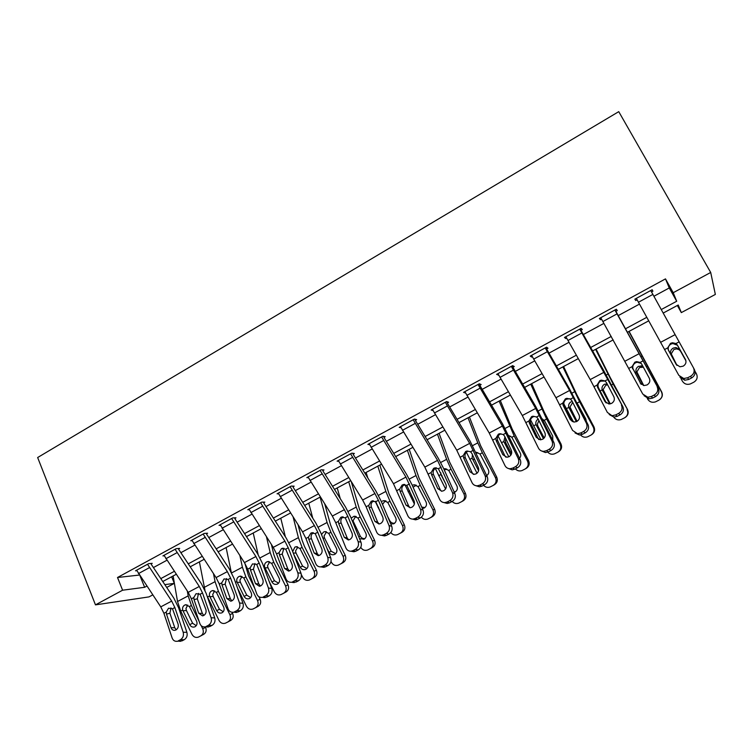 <?xml version="1.0" encoding="UTF-8"?>
<svg xmlns="http://www.w3.org/2000/svg" width="753" height="753" viewBox="0 0 753 753"><rect width="100%" height="100%" fill="white"/><g stroke="black" fill="none" stroke-linecap="round" stroke-linejoin="round"><path stroke-width="1.13" d="M171.628 576.77L174.338 583.368L166.705 587.444M152.727 594.908L149.009 596.894L95.471 604.866L37.65 457.532L618.75 111.651L710.7 272.464L673.22 292.71L665.483 278.883L117.515 577.495L139.39 575.057M710.7 272.464L715.35 294.432L681.324 312.608L678.227 305.012L663.167 313.088M677.342 305.483L681.324 312.608M153.424 567.564L166.865 560.279M180.88 552.683L194.745 545.172M208.779 537.557L223.076 529.811M237.148 522.187L251.888 514.195M265.988 506.553L281.18 498.317M295.308 490.655L310.98 482.165M325.136 474.484L341.288 465.731M355.472 458.04L372.123 449.014M386.336 441.314L403.495 432.015M417.727 424.297L435.422 414.705M449.682 406.978L467.914 397.085M482.202 389.348L500.999 379.154M515.297 371.408L534.677 360.903M549.003 353.138L568.976 342.304M583.311 334.539L603.906 323.376M618.26 315.592L639.485 304.09M653.905 296.268L669.257 287.947L665.483 278.883M651.524 291.957L652.907 291.204L652.183 289.736L634.883 299.148L635.73 300.541L637.104 299.788M647.787 397.236L651.392 396.492L652.578 398.083L649.001 398.826L647.787 397.236L642.77 394.054L600.762 317.71L614.909 310.02L658.273 388.275L615.879 311.328L617.291 310.565L616.331 309.238L599.36 318.472L600.433 319.724L601.534 319.131M612.462 415.618L615.785 414.884L617.187 416.343L613.893 417.068L607.36 412.409L590.22 379.578L565.861 336.704L579.744 329.146L622.816 406.629L603.652 370.41L580.94 330.322L582.323 329.569L581.137 328.383L564.477 337.448L565.767 338.568L566.614 338.106M577.758 433.653L580.817 432.947L582.436 434.274L579.386 434.98L572.591 430.424L555.949 397.716L531.58 355.341L545.219 347.924L569.588 390.496L586.427 423.252L588.008 424.654L569.362 388.576L546.631 348.968L547.996 348.225L546.584 347.18L530.225 356.084L531.731 357.063L532.324 356.743M543.647 451.367L546.49 450.671L548.316 451.885L545.492 452.562L543.647 451.367C541.285 451.263 539.553 450.181 538.461 448.12L522.3 415.524L497.921 373.657L511.315 366.372L535.684 408.437L552.034 441.079L553.822 442.35L535.684 406.413L512.934 367.285L514.271 366.551L512.661 365.638L496.594 374.382L498.646 375.05M510.139 468.752L512.784 468.084L514.798 469.175L512.172 469.834L510.139 468.752C507.767 468.686 506.025 467.604 504.924 465.495L489.234 433.022L464.865 391.635L478.014 384.482L502.392 426.057L518.271 458.577L520.248 459.725L502.609 423.939L480.414 386.327L479.84 385.272L481.158 384.557L479.341 383.766L463.556 392.351L465.58 393.019M477.214 485.836L479.67 485.186L481.873 486.165L479.426 486.805L477.214 485.836C474.823 485.798 473.091 484.716 471.99 482.56L456.751 450.209L432.391 409.303L445.315 402.281L469.674 443.376L485.101 475.774L487.266 476.8L470.107 441.164L447.903 403.994L447.329 402.94L448.619 402.243L446.604 401.575L431.102 410.009L433.031 410.564M444.844 502.609L447.141 501.987L449.522 502.853L447.235 503.465L444.844 502.609C442.453 502.609 440.721 501.517 439.639 499.333L424.843 467.105L400.483 426.659L413.181 419.76L437.54 460.384L452.515 492.66L454.859 493.582L443.536 468.31L438.171 458.078L415.948 421.341L415.383 420.306L416.644 419.619L414.451 419.063L399.222 427.356L401.02 427.742M413.03 519.099L415.176 518.497L417.736 519.25L415.6 519.843L413.03 519.099C410.649 519.128 408.917 518.026 407.844 515.814L393.471 483.708L369.13 443.724L381.602 436.928L405.952 477.101L420.494 509.254L423.017 510.063L412.07 484.866L406.78 474.71L384.548 438.397L383.992 437.371L385.235 436.693L382.853 436.251L367.888 444.392L369.591 444.665M381.762 535.298L383.766 534.715L386.496 535.364L384.491 535.938L381.762 535.298C379.38 535.345 377.658 534.254 376.604 532.004L366.118 506.769L362.645 500.02L338.313 460.478L350.578 453.814L374.909 493.526L378.411 500.293L389.037 525.556L391.729 526.262L381.14 501.15L375.926 491.06L353.684 455.16L353.138 454.134L354.362 453.475L351.811 453.146L337.09 461.147L338.718 461.316M351.011 551.215L352.903 550.659L355.783 551.215L353.901 551.761L351.011 551.215C348.639 551.29 346.935 550.198 345.891 547.92L335.763 522.761L332.337 516.059L308.024 476.96L320.081 470.399L344.394 509.677L347.848 516.398L358.108 541.586L360.969 542.188L350.738 517.142L345.589 507.127L323.348 471.642L322.802 470.625L324.006 469.966L321.286 469.74L306.829 477.609L308.382 477.713M320.778 566.868L322.557 566.331L325.597 566.783L323.828 567.32L320.778 566.868C318.425 566.962 316.731 565.87 315.705 563.564L305.916 538.489L302.537 531.834L278.252 493.159L290.103 486.711L314.396 525.556L317.794 532.23L327.715 557.342L330.727 557.841L320.834 532.879L315.771 522.93L293.529 487.84L292.983 486.833L294.169 486.184L291.289 486.061L277.066 493.799L278.563 493.836M291.044 582.257L295.91 582.097L291.044 582.257C288.71 582.37 287.034 581.269 286.018 578.953L276.567 553.944L273.235 547.337L248.97 509.084L260.623 502.75L284.898 541.172L288.248 547.798L297.83 572.826L300.993 573.24L291.439 548.344L286.441 538.47L264.199 503.766L263.663 502.769L264.83 502.129L261.799 502.11L247.812 509.715L249.252 509.706M261.809 597.383L266.722 597.157L261.809 597.383C259.484 597.524 257.827 596.414 256.839 594.079L247.709 569.155L244.424 562.595L220.187 524.747L231.642 518.516L255.888 556.523L259.192 563.103L268.454 588.055L271.758 588.375L262.524 563.564L257.592 553.747L235.36 519.429L234.832 518.44L235.981 517.819L232.79 517.885L219.038 525.368L220.441 525.321M233.044 612.264L238.023 611.973L233.044 612.264C230.747 612.415 229.11 611.314 228.131 608.951L219.321 584.112L216.073 577.589L191.864 540.146L203.141 534.018L227.359 571.621L230.616 578.153L239.558 603.031L243.003 603.257L234.089 578.53L229.223 568.779L207 534.837L206.473 533.849L207.602 533.237L204.27 533.406L190.744 540.758L192.1 540.682M204.76 626.901L209.786 626.534L204.76 626.901C202.472 627.061 200.853 625.959 199.903 623.588L191.394 598.823L188.194 592.347L164.013 555.3L175.101 549.266L199.291 586.474L202.51 592.969L211.132 617.761L214.718 617.902L206.106 593.251L201.305 583.566L179.092 549.991L178.574 549.012L179.685 548.41L176.211 548.664L162.912 555.902L164.229 555.789M176.917 641.302L182 640.869L176.917 641.302C174.658 641.471 173.068 640.37 172.126 637.979L163.919 613.3L160.756 606.871L136.613 570.209L147.522 564.27L171.675 601.092L174.856 607.539L183.177 632.247L186.885 632.304L178.583 607.737L173.839 598.117L151.645 564.901L151.127 563.931L152.219 563.338L148.614 563.677L135.531 570.802L136.811 570.661M95.471 604.866L122.598 590.211L144.642 587.293L146.826 586.126M117.515 577.495L122.598 590.211M164.822 584.629L174.338 583.368M648.757 320.816L627.541 332.205M613.196 339.895L592.611 350.936M578.276 358.626L558.312 369.337M543.995 377.018L524.625 387.409M510.327 395.08L491.53 405.161M477.251 412.823L459.019 422.602M444.759 430.245L427.073 439.743M412.842 447.376L395.683 456.582M381.47 464.206L364.819 473.129M350.634 480.743L334.483 489.403M320.326 496.999L304.664 505.404M290.526 512.981L275.334 521.132M261.235 528.7L246.495 536.607M232.413 544.155L218.125 551.827M204.082 559.357L190.217 566.802M176.202 574.313L162.752 581.532M661.228 309.568L676.702 301.256L673.22 292.71M160.803 578.605L174.254 571.376M188.259 563.846L202.124 556.392M216.167 548.843L230.465 541.153M244.537 533.595L259.277 525.669M273.377 518.083L288.578 509.913M302.706 502.317L318.368 493.893M332.534 486.287L348.677 477.6M362.861 469.976L379.512 461.024M393.725 453.381L410.884 444.157M425.116 436.505L442.811 426.998M457.062 419.336L475.294 409.528M489.582 401.857L508.369 391.748M522.667 384.058L542.047 373.648M556.363 365.949L576.327 355.209M590.663 347.51L611.248 336.44M625.602 328.722L646.818 317.314M669.257 287.947L676.702 301.256M140.124 576.149L144.642 587.293M652.117 289.773L652.907 291.204M634.948 299.11L635.73 300.541M599.661 318.312L600.433 319.724M565.023 337.156L565.767 338.568M531.006 355.661L531.731 357.063M497.592 373.836L498.298 375.239M464.77 391.692L465.467 393.085M688.637 379.484L684.731 380.227L683.743 378.505L678.839 375.361L636.323 298.367L650.733 290.526L693.457 367.784C694.934 371.257 693.974 374.072 690.605 376.246L687.668 377.761L688.637 379.484L691.546 377.987L690.605 376.246M677.408 345.251L672.824 343.519L670.942 344.102C668.655 345.542 667.798 347.51 668.391 349.994L676.119 364.292L679.921 366.777L683.15 366.174C685.832 364.443 686.595 362.193 685.428 359.435L677.408 345.251M684.731 380.227L679.865 377.093M676.429 364.781L668.749 350.832M685.691 359.981L677.926 346.004M693.617 368.095L694.388 369.572C695.847 373.027 694.906 375.832 691.546 377.987M683.743 378.505L687.668 377.761M668.306 350.107L667.732 347.867L670.528 343.34L672.42 342.756L675.949 343.537L677.549 345.241M680.91 378.467L682.387 381.159C684.279 384.002 686.915 384.934 690.294 383.955L693.805 382.204C697.052 380.114 697.937 377.347 696.469 373.893L695 371.248M676.9 365.327L670.697 353.91C670.095 351.435 670.914 349.514 673.163 348.131L675.912 347.528L679.488 349.298L685.927 360.828M685.908 360.715L680.015 350.07M680.721 351.425L679.14 349.703L676.636 348.874L673.907 349.477L671.234 353.854L676.975 365.412M615.879 311.328L615.107 309.907M641.198 363.37L637.179 362.249L635.485 362.805C633.235 364.217 632.388 366.165 632.953 368.641L641.038 384.181M652.578 398.083L655.439 396.615L654.272 395.005C657.585 392.878 658.536 390.073 657.115 386.618M649.001 398.826L644.013 395.654M641.264 384.388L633.301 369.478M658.273 388.275C659.684 391.711 658.743 394.487 655.439 396.615M651.392 396.492L654.272 395.005M632.624 368.885L632.078 366.655L634.826 362.184L636.539 361.619L640.135 362.409L641.697 364.113L649.312 378.27C650.441 381.018 649.679 383.249 647.043 384.952L644.079 385.545L640.172 383.042M580.94 330.322L580.187 328.901M605.12 381.027L600.659 381.169C598.447 382.562 597.618 384.482 598.164 386.948L598.494 387.786L597.59 387.324L604.894 401.443L606.363 402.977L598.494 387.786M617.187 416.343L620.001 414.894L618.608 413.425C621.865 411.326 622.816 408.55 621.441 405.105M613.893 417.068L609.196 414.508M622.816 406.629C624.181 410.056 623.239 412.813 620.001 414.894M615.785 414.884L618.608 413.425M597.59 387.324L597.063 385.103L599.774 380.67L601.336 380.152L604.979 380.933L606.494 382.637L613.864 396.765C614.947 399.504 614.184 401.707 611.596 403.392L608.866 403.975L604.894 401.443M546.631 348.968L545.897 347.557M569.823 398.742L566.463 399.203C564.289 400.568 563.47 402.479 563.988 404.926L564.317 405.763L563.178 405.425L570.247 419.506L571.922 420.918L564.317 405.763M582.436 434.274L585.194 432.853L583.594 431.507C586.794 429.445 587.735 426.687 586.427 423.252M579.386 434.98L575.038 432.937M571.922 420.918L572.318 421.567M588.008 424.654C589.317 428.062 588.375 430.801 585.194 432.853M580.817 432.947L583.594 431.507M563.178 405.425L562.679 403.213L565.362 398.836L566.793 398.337L570.454 399.118L571.932 400.822L579.057 414.912C580.092 417.642 579.339 419.835 576.798 421.482L574.266 422.056L570.247 419.506M647.288 398.459L647.636 399.099C649.519 401.942 652.126 402.864 655.458 401.886L658.856 400.182C662.047 398.13 662.913 395.391 661.463 391.965L661.652 391.871C662.979 394.826 662.395 397.368 659.901 399.514M628.887 331.48L661.463 391.965M629.094 331.367L661.652 391.871M643.344 385.432L636.125 372.057C635.532 369.601 636.341 367.699 638.553 366.334L642.751 366.08M643.354 367.182L639.513 367.558L636.878 371.878L643.711 385.508M605.647 402.224L605.949 402.789M595.595 349.336L613.158 384.115L627.494 409.5C628.877 412.748 628.115 415.392 625.206 417.444M596.065 349.081L610.194 377.451L627.494 409.5M609.695 403.956L602.165 389.885C601.581 387.447 602.381 385.555 604.555 384.218L607.172 383.936M627.089 409.717C628.51 413.115 627.663 415.825 624.529 417.84L621.234 419.506C618.119 420.466 615.606 419.647 613.695 417.058M607.605 384.764L605.723 385.31L603.125 389.593L610.259 403.872M563.818 403.834L573.475 421.962M562.886 366.88L579.603 401.726L593.308 427.158L593.938 426.829C595.331 430.179 594.494 432.843 591.444 434.82L591.406 434.848M563.592 366.504L576.958 394.967L593.938 426.829M576.374 421.68L568.797 407.401C568.223 404.982 569.014 403.109 571.15 401.791M593.308 427.158C594.71 430.528 593.882 433.21 590.804 435.196L587.613 436.815C584.827 437.728 582.464 437.088 580.525 434.905M579.603 401.726L577.127 403.024L585.787 418.903L586.342 421.369M572.515 402.77L569.965 406.996L577.071 421.332M512.934 367.285L512.219 365.883M529.397 423.205L528.917 421.002L531.562 416.673L532.879 416.202L534.178 416.456L532.87 416.917C530.743 418.263 529.933 420.155 530.432 422.593L530.743 423.421L529.397 423.205L536.221 437.248L538.094 438.538L530.743 423.421M548.316 451.885L551.017 450.482L549.219 449.268C552.363 447.235 553.304 444.505 552.034 441.079M545.492 452.562L541.473 450.934M538.094 438.538L538.762 439.536M553.822 442.35C555.083 445.748 554.152 448.459 551.017 450.482M546.49 450.671L549.219 449.268M532.879 416.202L536.55 416.983L537.981 418.687L544.871 432.74C545.878 435.46 545.125 437.634 542.621 439.263L540.278 439.818L536.221 437.248M530.498 419.75L541.002 439.771M530.724 384.134L546.622 419.035L560.128 444.289L560.957 443.856C562.331 447.178 561.512 449.823 558.519 451.762L558.114 451.998M531.674 383.625L544.297 412.183L560.957 443.856M543.44 438.726L536.004 424.607C535.477 422.546 536.032 420.833 537.68 419.468M542.273 418.866L544.692 421.059L552.721 436.081L552.824 440.317M560.128 444.289C561.512 447.64 560.693 450.285 557.672 452.252L554.566 453.824C551.94 454.708 549.671 454.153 547.751 452.139M538.922 420.588L537.369 424.108L537.934 426.273L544.193 437.992M479.84 385.272L479.143 383.87M496.199 440.665L495.747 438.472L498.354 434.189L499.568 433.747L501.074 433.888L499.87 434.321C497.78 435.648 496.98 437.512 497.46 439.94L497.752 440.769L496.199 440.665L502.806 454.671L504.868 455.838L497.752 440.769M514.798 469.175L517.452 467.801L515.457 466.7C518.553 464.705 519.485 461.994 518.271 458.577M512.172 469.834L508.473 468.535M504.868 455.838L505.771 457.118M520.248 459.725C521.462 463.123 520.53 465.815 517.452 467.801M512.784 468.084L515.457 466.7M499.568 433.747L503.249 434.528L504.642 436.232L511.306 450.247C512.266 452.958 511.522 455.113 509.066 456.713L506.882 457.25L502.806 454.671M447.329 402.94L446.661 401.594M463.594 457.824L463.17 455.64L465.74 451.395L467.444 451.424C465.401 452.722 464.601 454.577 465.062 456.986L465.345 457.805L463.594 457.824L469.985 471.792L472.225 472.846L465.345 457.805M481.873 486.165L484.48 484.81L482.296 483.831C485.337 481.854 486.269 479.172 485.101 475.774M479.426 486.805L476.009 485.741M472.225 472.846L473.336 474.334M487.266 476.8C488.433 480.179 487.511 482.852 484.48 484.81M479.67 485.186L482.296 483.831M466.86 450.981L470.531 451.762L471.886 453.466L478.324 467.444C479.256 470.145 478.513 472.282 476.094 473.853L474.061 474.381L469.985 471.792M415.383 420.306L414.828 419.157M435.582 468.225C433.577 469.505 432.787 471.34 433.22 473.741L433.502 474.559L431.554 474.682L437.728 488.612L440.157 489.554L433.502 474.559M449.522 502.853L452.092 501.526L449.72 500.651C452.713 498.712 453.645 496.048 452.515 492.66M447.235 503.465L444.054 502.59M440.157 489.554L441.418 491.201M454.859 493.582C455.989 496.942 455.066 499.597 452.092 501.526M447.141 501.987L449.72 500.651M431.554 474.682L431.149 472.507L433.681 468.31L434.735 467.914L438.387 468.695L445.936 484.339C446.83 487.022 446.087 489.149 443.705 490.702L441.813 491.21L437.728 488.612M383.992 437.371L383.522 436.373M404.267 484.744C402.29 485.996 401.518 487.822 401.933 490.203L402.206 491.022L400.069 491.248L406.036 505.141L408.634 505.969L402.206 491.022M417.736 519.25L420.259 517.951L417.717 517.189C420.654 515.268 421.586 512.633 420.494 509.254M415.6 519.843L412.606 519.109M408.634 505.969L410.018 507.748M423.017 510.063C424.099 513.414 423.177 516.05 420.259 517.951M415.176 518.497L417.717 517.189M400.069 491.248L399.683 489.083L402.187 484.932L406.799 485.337L414.103 500.933C414.959 503.616 414.216 505.724 411.882 507.249L410.103 507.738L406.036 505.141M353.138 454.134L352.724 453.259M373.488 500.971C371.549 502.213 370.777 504.011 371.182 506.383L371.436 507.202L369.13 507.531L374.89 521.377L377.648 522.111L371.436 507.202M386.496 535.364L388.972 534.093L386.261 533.435C389.15 531.543 390.082 528.926 389.037 525.556M384.491 535.938L381.649 535.298M377.648 522.111L379.126 523.975M391.729 526.262C392.765 529.604 391.852 532.211 388.972 534.093M383.766 534.715L386.261 533.435M369.13 507.531L368.763 505.376L371.229 501.263L375.756 501.696L382.816 517.255C383.644 519.918 382.901 522.008 380.604 523.523L378.938 523.984L374.89 521.377M498.081 435.978L508.83 456.826M499.107 401.095L514.214 436.053L527.514 461.128L528.55 460.591C529.896 463.895 529.105 466.502 526.149 468.422L525.453 468.808M500.293 400.464L512.2 429.097L528.55 460.591M510.873 455.113L503.776 441.531L504.943 436.862M508.708 435.526L511.833 437.295L520.219 452.967C521.123 454.897 520.907 456.676 519.561 458.295M527.514 461.128C528.879 464.45 528.069 467.076 525.105 469.006L522.083 470.54C519.514 471.425 517.273 470.87 515.372 468.874M505.837 438.745L505.338 440.919L505.894 443.065L511.541 453.739M510.826 436.345L508.915 435.949M466.361 452.214L477.026 473.223M468.027 417.774L477.797 442.877L482.362 452.769L495.455 477.675L496.688 477.044C498.015 480.32 497.234 482.899 494.335 484.791L493.384 485.318M469.43 417.021L480.64 445.729L496.688 477.044M478.597 470.71L472.103 458.153L472.432 454.633M476.743 453.137L477.967 452.854L476.065 452.214L480.019 454.003L488.283 469.552C489.318 472.018 488.791 474.032 486.711 475.614M495.455 477.675C496.801 480.979 496.011 483.577 493.102 485.469L490.147 486.965C487.615 487.85 485.412 487.295 483.52 485.309M473.853 457.73L476.969 464.479M435.29 468.394L445.569 488.97M437.455 434.17L446.633 459.339L451.047 469.204L463.952 493.949L465.363 493.215C466.681 496.472 465.909 499.023 463.057 500.877L461.871 501.526M439.074 433.304L449.607 462.088L465.363 493.215M445.588 483.577L441.296 475.303L440.769 472.78M445.277 469.646L446.849 469.166L444.769 468.63L448.741 470.418L456.883 485.864C457.937 488.481 457.325 490.542 455.038 492.038L454.304 492.34M463.952 493.949C465.269 497.225 464.497 499.794 461.636 501.658L458.756 503.126C456.262 504.002 454.078 503.446 452.214 501.46M454.059 491.784L455.659 491.653M404.813 484.499L414.376 503.945M407.392 450.294L415.995 475.529L420.259 485.365L432.975 509.941L434.566 509.113C435.865 512.341 435.112 514.873 432.307 516.709L430.904 517.462M409.208 449.315L419.092 478.164L434.566 509.113M412.531 485.233L414.018 484.772L417.99 486.551L426.019 501.903C427.055 504.501 426.452 506.534 424.203 508.011L422.329 508.491M432.975 509.941C434.274 513.188 433.521 515.739 430.697 517.575L427.892 519.005C425.36 519.89 423.186 519.297 421.341 517.217M421.727 507.098L424.908 507.55M414.018 484.772L416.268 485.214L413.096 487.238M375.201 501.31L382.053 515.428M366.118 472.442L367.841 478.014M377.808 466.163L385.865 491.445L389.979 501.253L402.516 525.669L404.286 524.756C405.556 527.957 404.822 530.46 402.064 532.267L397.537 534.63C394.883 535.534 392.661 534.837 390.854 532.531M379.841 465.081L389.085 493.987L404.286 524.756M382.392 501.084L383.785 500.651L387.757 502.43L395.664 517.678C396.69 520.248 396.097 522.262 393.885 523.721L390.779 524.013M400.285 533.228C403.053 531.42 403.796 528.898 402.516 525.669M387.503 516.257L389.828 520.784C390.958 522.695 392.567 523.495 394.676 523.184M386.035 501.009L384.811 501.423L382.58 504.35M322.802 470.625L322.444 469.844M343.227 516.935C341.316 518.149 340.554 519.937 340.94 522.3L341.184 523.109L338.709 523.542L344.281 537.35L347.199 537.971L341.184 523.109M355.783 551.215L358.221 549.954L355.35 549.398C358.193 547.535 359.115 544.937 358.108 541.586M353.901 551.761L351.331 551.281M347.199 537.971L348.724 539.901M360.969 542.188C361.967 545.52 361.054 548.109 358.221 549.954M352.903 550.659L355.35 549.398M338.709 523.542L338.361 521.396L340.798 517.32L345.232 517.772L352.065 533.284C352.856 535.948 352.131 538.019 349.863 539.506L348.3 539.957L344.281 537.35M337.212 487.944L340.3 498.693M348.714 481.769L356.225 507.098L360.207 516.887L372.556 541.134L374.495 540.136C375.756 543.318 375.032 545.793 372.321 547.572L367.68 549.991C364.791 550.932 362.475 550.048 360.753 547.337M351.303 481.816L359.567 509.536L374.495 540.136M351.143 518.158L354.051 516.257L358.014 518.036L365.807 533.18C366.824 535.741 366.24 537.736 364.066 539.167L359.529 538.687M370.372 548.626C373.093 546.838 373.827 544.344 372.556 541.134M356.225 516.577L355.312 516.925L353.025 520.86L360.263 536.136C361.346 538 362.908 538.809 364.932 538.564M292.983 486.833L292.672 486.127M313.342 532.7C311.563 533.915 310.848 535.665 311.205 537.943L311.441 538.753L308.796 539.28L314.18 553.041L317.248 553.568L311.441 538.753M325.597 566.783L327.997 565.55L324.967 565.089C327.762 563.263 328.685 560.674 327.715 557.342M323.828 567.32L321.578 566.99M317.248 553.568L318.811 555.545M330.727 557.841C331.687 561.164 330.774 563.733 327.997 565.55M322.557 566.331L324.967 565.089M308.796 539.28L308.466 537.143L310.876 533.105L315.234 533.576L321.832 549.05C322.604 551.704 321.87 553.756 319.639 555.225L318.171 555.658L314.18 553.041M331 561.493L331.442 562.359C333.137 565.126 335.424 566.04 338.313 565.098L340.949 563.762C343.622 562.002 344.337 559.526 343.095 556.345L345.194 555.262C346.436 558.425 345.721 560.881 343.057 562.632L340.949 563.762M308.768 503.202L312.768 518.196M320.091 497.131L327.075 522.497L330.925 532.258L343.095 556.345M324.778 504.058L330.529 524.841L333.09 531.317L345.194 555.262M321.503 534.555L323.592 532.023L324.816 531.618L328.769 533.388L336.45 548.438C337.448 550.98 336.873 552.956 334.737 554.368L334.445 554.5C332.158 555.215 330.341 554.481 329.005 552.307L326.783 547.892M326.303 532.173L324.044 536.061L324.562 538.113L331.188 551.243L335.678 553.681M263.663 502.769L263.381 502.119M283.9 548.24L282.196 554.133L279.391 554.754L284.587 568.477L287.806 568.91L282.196 554.133M295.91 582.097L298.273 580.883L295.091 580.516C297.849 578.718 298.762 576.149 297.83 572.826M294.244 582.606L292.277 582.389M287.806 568.91L289.368 570.915M300.993 573.24C301.915 576.544 301.012 579.095 298.273 580.883M292.729 581.74L295.091 580.516M279.391 554.754L279.081 552.627L281.453 548.626L285.726 549.125L292.117 564.543C292.851 567.188 292.126 569.23 289.933 570.67L288.54 571.094L284.587 568.477M301.341 574.624L302.65 577.231C304.316 579.979 306.575 580.892 309.427 579.97L312.006 578.652C314.641 576.92 315.338 574.473 314.105 571.311L316.364 570.143C317.597 573.287 316.891 575.716 314.274 577.438L312.006 578.652M280.775 518.215L285.359 536.776M293.162 517.113L298.395 537.642L302.113 547.384L314.105 571.311M298.103 524.879L301.962 539.901L304.438 546.358L316.364 570.143M292.672 551.572L294.903 547.111L296.061 546.725L299.986 548.495L307.563 563.442C308.542 565.964 307.986 567.922 305.887 569.315L305.605 569.447C303.346 570.153 301.558 569.419 300.24 567.244L293.585 553.935M297.764 547.177L295.534 551.027L296.051 553.06L302.574 566.105L306.895 568.562M234.832 518.44L234.578 517.848M254.966 563.526L253.432 569.268L250.467 569.974L255.493 583.65L258.853 583.989L253.432 569.268M266.722 597.157L269.047 595.962L265.724 595.689C268.435 593.91 269.339 591.369 268.454 588.055M265.15 597.647L263.418 597.515M258.853 583.989L260.397 586.013M271.758 588.375C272.642 591.67 271.739 594.192 269.047 595.962M263.39 596.894L265.724 595.689M250.467 569.974L250.175 567.856L252.519 563.893L256.717 564.411L262.891 579.791C263.597 582.417 262.872 584.45 260.717 585.872L259.409 586.276L255.493 583.65M269.263 581.674L274.318 591.858C275.965 594.597 278.196 595.51 281.001 594.597L283.523 593.308C286.121 591.594 286.808 589.175 285.594 586.032L288.004 584.789C289.208 587.905 288.531 590.314 285.952 592.018L283.523 593.308M253.224 533.002L258.138 554.613M266.477 536.851L270.176 552.551L273.763 562.256L285.594 586.032M271.438 544.551L273.857 554.716L276.238 561.154L288.004 584.789M264.623 567.056C264.152 564.797 264.84 563.103 266.675 561.964L267.767 561.587L271.673 563.357L279.147 578.21C280.116 580.714 279.561 582.653 277.499 584.017L277.236 584.14C275.005 584.846 273.245 584.112 271.937 581.947L264.623 567.056L263.955 567.404M269.678 561.936L267.484 565.748L267.993 567.771L274.421 580.732L278.572 583.189M206.473 533.849L206.237 533.303M226.512 578.568L225.138 584.149L222.022 584.94L226.869 598.569L230.371 598.823L225.138 584.149M238.023 611.973L240.301 610.796L236.837 610.608C239.501 608.857 240.414 606.334 239.558 603.031M236.527 612.443L235.011 612.368M230.371 598.823L231.886 600.856M243.003 603.257C243.85 606.542 242.955 609.055 240.301 610.796M234.55 611.794L236.837 610.608M222.022 584.94L221.749 582.831L224.065 578.916L228.178 579.443L234.155 594.776C234.832 597.402 234.108 599.407 231.98 600.809L230.738 601.205L226.869 598.569M237.637 588.375L246.438 606.25C248.066 608.979 250.269 609.883 253.036 608.989L255.502 607.727C258.053 606.043 258.731 603.642 257.535 600.527L260.096 599.2C261.282 602.296 260.613 604.687 258.072 606.363L255.502 607.727M226.107 547.544L231.246 572.186M239.906 555.658L242.4 567.216L245.873 576.902L257.535 600.527M244.885 563.319L248.49 575.716L254.749 588.385M258.853 596.687L260.096 599.2M236.884 581.617C236.414 579.377 237.091 577.702 238.899 576.572L239.934 576.214L243.821 577.975L251.182 592.733C252.133 595.228 251.596 597.138 249.563 598.494L249.318 598.607C247.125 599.303 245.384 598.569 244.094 596.414L236.884 581.617L235.473 582.361M242.014 576.478L239.878 580.243L240.376 582.248L246.72 595.124L250.693 597.59M178.574 549.012L178.367 548.504M198.528 593.364L197.295 598.795L194.039 599.661L198.717 613.253L202.35 613.422L197.295 598.795M209.786 626.534L212.026 625.385L208.43 625.282C211.056 623.55 211.96 621.046 211.132 617.761M208.365 626.995L207.028 626.957M202.35 613.422L203.828 615.455M214.718 617.902C215.537 621.169 214.633 623.663 212.026 625.385M206.171 626.449L208.43 625.282M194.039 599.661L193.785 597.562L196.072 593.684L200.11 594.23L205.88 609.516C206.529 612.133 205.814 614.128 203.724 615.512L202.548 615.879L198.717 613.253M207.009 595.839L219.001 620.416C220.61 623.126 222.784 624.039 225.505 623.155L227.933 621.912C230.446 620.256 231.105 617.874 229.919 614.777L232.621 613.384C233.797 616.462 233.138 618.825 230.644 620.472L227.933 621.912M199.404 561.87L204.985 590.39M213.494 573.673L215.076 581.655L218.417 591.312L229.919 614.777M218.756 582.643L222.069 591.858M232.084 612.283L232.621 613.384M209.569 595.952C209.118 593.731 209.776 592.065 211.565 590.954L212.544 590.606L216.403 592.366L223.66 607.031C224.601 609.506 224.074 611.408 222.069 612.735L221.843 612.848C219.678 613.535 217.956 612.801 216.685 610.655L209.569 595.952L207.564 597.007M214.633 590.879L212.704 594.503L213.193 596.489L219.452 609.29L223.264 611.747M151.127 563.931L150.939 563.46M171.006 607.925L169.905 613.196L166.507 614.147L171.025 627.691L174.781 627.776L169.905 613.196M182 640.869L184.212 639.73L180.485 639.711C183.064 638.007 183.967 635.523 183.177 632.247M180.664 641.302L179.478 641.302M174.781 627.776L176.211 629.8M186.885 632.304C187.676 635.56 186.782 638.036 184.212 639.73M178.263 640.859L180.485 639.711M166.507 614.147L166.272 612.057L168.521 608.217L172.493 608.782L178.075 624.021C178.696 626.618 177.981 628.604 175.92 629.969L174.809 630.327C173.021 630.449 171.759 629.574 171.025 627.691M173.115 575.97L177.529 601.487L180.711 611.097L191.996 634.365C193.587 637.057 195.733 637.97 198.416 637.094L200.787 635.88C203.263 634.242 203.912 631.88 202.745 628.811L205.588 627.343C206.746 630.393 206.096 632.736 203.639 634.365L200.787 635.88M187.299 591.001L188.175 595.868L191.403 605.487L199.159 621.441M201.249 625.734L202.745 628.811M182.697 610.062C182.245 607.85 182.904 606.203 184.664 605.101L185.596 604.772L189.417 606.532L196.571 621.103C197.502 623.559 196.985 625.442 195.018 626.75L194.792 626.863C192.664 627.541 190.97 626.807 189.709 624.67L182.697 610.062L180.711 611.097M187.695 605.054L185.953 608.546L186.433 610.514L192.608 623.23L196.251 625.687M675.949 343.537L679.065 341.9M664.635 349.496L667.732 347.867M660.663 342.295L675.065 334.671M638.459 302.245L652.879 294.414M671.827 356.084L671.064 354.767M640.135 362.409L643.194 360.791M629.028 368.255L632.078 366.655M625.122 361.111L639.259 353.628M602.88 321.55L617.036 313.869M604.979 380.933L607.982 379.343M594.07 386.675L597.063 385.103M590.22 379.578L604.104 372.227M567.95 340.507L581.843 332.967M570.454 399.118L573.4 397.565M559.752 404.756L562.679 403.213M555.949 397.716L569.588 390.496M533.651 359.125L547.299 351.717M647.316 366.184L646.573 366.579M641.923 356.188L641.151 356.593M636.125 372.057L634.995 372.65M637.471 374.1L636.483 372.904M613.158 384.115L611.502 384.981M607.944 374.137L606.231 375.041M602.165 389.885L600.132 390.948M603.708 391.795L602.522 390.722M574.558 391.767L571.922 393.16M568.797 407.401L566.341 408.691M570.539 409.18L569.146 408.23M536.55 416.983L539.449 415.449M526.036 422.518L528.917 421.002M522.3 415.524L535.684 408.437M499.973 377.404L513.367 370.128M546.622 419.035L544.193 420.315M541.746 409.105L538.235 410.95M536.004 424.607L533.595 425.878M537.934 426.273L536.352 425.436M503.249 434.528L506.091 433.022M492.923 439.968L495.747 438.472M489.234 433.022L502.392 426.057M466.888 395.353L480.047 388.209M470.531 451.762L473.326 450.285M460.384 457.109L463.17 455.64M456.751 450.209L469.674 443.376M434.396 412.992L447.32 405.971M438.387 468.695L441.136 467.246M428.419 473.948L431.149 472.507M424.843 467.105L437.54 460.384M402.46 430.321L415.167 423.421M406.799 485.337L409.5 483.915M397 490.504L399.683 489.083M393.471 483.708L405.952 477.101M371.088 447.348L383.578 440.571M375.756 501.696L378.411 500.293M366.118 506.769L368.763 505.376M362.645 500.02L374.909 493.526M340.252 464.074L352.526 457.419M514.214 436.053L511.833 437.295M509.499 426.132L505.141 428.438M503.776 441.531L501.404 442.773M505.894 443.065L504.124 442.35M482.362 452.769L480.019 454.003M477.797 442.877L472.63 445.607M472.103 458.153L469.768 459.377M474.39 459.575L472.442 458.963M451.047 469.204L448.741 470.418M446.633 459.339L440.674 462.493M440.957 474.503L438.67 475.698M441.973 475.472L441.296 475.303M420.259 485.365L417.99 486.551M415.995 475.529L409.274 479.077M409.745 490.881L408.088 491.756M389.979 501.253L387.757 502.43M385.865 491.445L378.401 495.38M378.608 507.23L378.015 507.541M345.232 517.772L347.848 516.398M335.763 522.761L338.361 521.396M332.337 516.059L344.394 509.677M309.944 480.527L322.011 473.985M360.207 516.887L358.014 518.036M356.225 507.098L348.055 511.409M358.786 536.851L360.263 536.136M353.552 522.921L353.082 522.883M315.234 533.576L317.794 532.23M305.916 538.489L308.466 537.143M302.537 531.834L314.396 525.556M280.154 496.698L292.004 490.259M330.925 532.258L328.769 533.388M327.075 522.497L318.218 527.175M329.005 552.307L331.188 551.243M324.562 538.113L322.886 538.037M285.726 549.125L288.248 547.798M276.567 553.944L279.081 552.627M273.235 547.337L284.898 541.172M250.853 512.595L262.515 506.27M302.113 547.384L299.986 548.495M298.395 537.642L288.879 542.668M300.24 567.244L302.574 566.105M296.051 553.06L293.237 553.031M256.717 564.411L259.192 563.103M247.709 569.155L250.175 567.856M244.424 562.595L255.888 556.523M222.041 528.23L233.515 522.008M273.763 562.256L271.673 563.357M270.176 552.551L260.02 557.917M271.937 581.947L274.421 580.732M267.993 567.771L264.934 567.828M228.178 579.443L230.616 578.153M219.321 584.112L221.749 582.831M216.073 577.589L227.359 571.621M193.709 543.61L204.985 537.491M245.873 576.902L243.821 577.975M242.4 567.216L231.632 572.911M244.094 596.414L246.72 595.124M240.376 582.248L237.186 582.389M200.11 594.23L202.51 592.969M191.394 598.823L193.785 597.562M188.194 592.347L199.291 586.474M165.839 558.735L176.936 552.711M218.417 591.312L216.403 592.366M215.076 581.655L204.261 587.368M216.685 610.655L219.452 609.29M213.193 596.489L209.871 596.715M172.493 608.782L174.856 607.539M163.919 613.3L166.272 612.057M160.756 606.871L171.675 601.092M138.42 573.607L149.339 567.687M191.403 605.487L189.417 606.532M188.175 595.868L177.529 601.487M189.709 624.67L192.608 623.23M186.433 610.514L182.988 610.815M672.42 342.756L672.824 343.519M675.912 347.528L676.636 348.874M636.539 361.619L637.179 362.249M601.336 380.152L602.212 380.651M566.793 398.337L567.884 398.714M641.067 365.742L642.008 366.965M434.735 467.914L436.401 467.839M403.166 484.555L404.474 484.433M372.142 500.905L373.187 500.773M454.661 492.208L455.236 491.925M423.854 508.171L424.4 507.908M393.555 523.872L394.083 523.617M383.785 500.651L385.884 500.943M341.655 516.982L342.483 516.85M363.755 539.317L364.254 539.063M354.051 516.257L355.849 516.436M311.686 532.785L312.344 532.663M334.445 554.5L334.916 554.264M324.816 531.618L326.36 531.703M282.215 548.325L282.742 548.212M296.061 546.725L297.388 546.753M267.767 561.587L268.915 561.578M239.934 576.214L240.932 576.177M212.544 590.606L213.41 590.559M185.596 604.772L186.339 604.715"/></g></svg>
